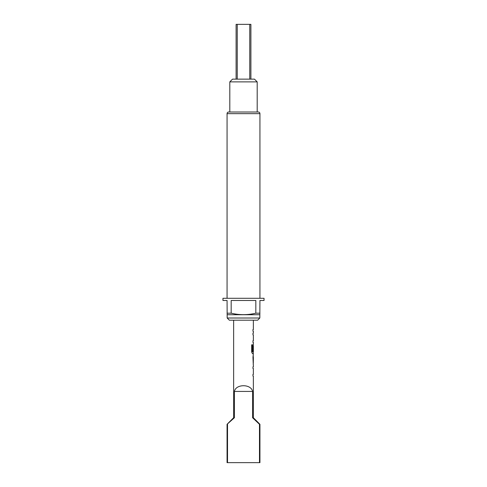 <?xml version="1.0" encoding="UTF-8"?>
<svg xmlns="http://www.w3.org/2000/svg" width="487" height="487" viewBox="0 0 487 487"><rect width="100%" height="100%" fill="white"/><g stroke="black" fill="none" stroke-linecap="round" stroke-linejoin="round"><path stroke-width="0.73" d="M253.362 364.885L253.362 366.839L252.96 366.839L252.96 368.562L253.362 368.562L253.362 374.375L252.96 374.375L252.96 376.098L253.362 376.098L253.362 417.724L252.583 417.724L259.48 424.299L259.48 462.65L227.064 462.65L227.064 424.299L234.417 417.724L233.638 417.724L227.064 424.299M252.96 374.375L252.96 376.098M253.252 355.638L253.252 357.348M253.252 363.156L253.252 364.86M253.362 320.202L253.362 329.504L252.96 329.504L252.96 331.227L253.362 331.227L253.362 333.187L252.96 333.187L252.96 334.91L253.362 334.91L253.362 340.723L252.96 340.723L252.96 342.446L253.362 342.446L253.252 345.94M253.252 351.748L253.252 353.665L252.455 353.665L253.362 353.665L252.96 357.233L253.289 364.885M253.313 345.94L252.96 350.963L253.301 350.963L253.362 345.94L253.362 351.748L252.546 351.748L252.497 344.802L251.663 344.802L251.663 352.052L252.455 353.665M252.96 340.723L252.96 342.446M252.96 329.504L252.96 331.227M233.638 320.202L233.638 417.724M234.417 417.724L234.417 391.426C235.793 383.835 251.207 383.835 252.583 391.426L252.583 417.724M252.96 366.839L252.96 368.562M253.289 344.4L252.96 350.963M252.96 333.187L252.96 334.91M253.362 357.348L253.313 363.156L253.362 357.348M253.362 417.724L259.936 424.299L259.936 462.65L259.48 462.65M237.242 79.138L237.242 24.35L250.896 24.35L250.896 79.138M227.064 113.654A1.644 1.644 0 0 1 228.707 112.01L258.293 112.01A1.644 1.644 0 0 1 259.936 113.654L227.064 113.654L227.064 298.288M229.365 320.202L227.173 318.011L227.064 300.479L222.955 300.479L222.955 298.288L264.045 298.288L264.045 300.479L259.936 300.479L259.827 318.011L257.635 320.202L229.365 320.202M259.936 298.288L259.936 113.654M254.458 79.138L257.197 81.877L229.803 81.877L232.543 79.138L254.458 79.138M229.803 112.01L229.803 81.877M257.197 112.01L257.197 81.877M227.064 313.19L231.173 313.19C239.434 315.144 247.652 315.144 255.827 313.19L255.827 300.479L231.173 300.479L231.173 313.19M255.827 313.19L259.936 313.19M227.173 314.724L259.827 314.724M227.173 318.011L259.827 318.011M237.242 24.35L236.104 24.35L236.104 79.138M249.758 24.35L249.758 79.138M227.52 462.65L227.52 424.299M259.936 424.299L259.48 424.299M252.583 391.426L234.417 391.426M252.4 351.632L252.4 344.802L251.663 344.802M253.191 363.04L253.301 357.458"/></g></svg>
